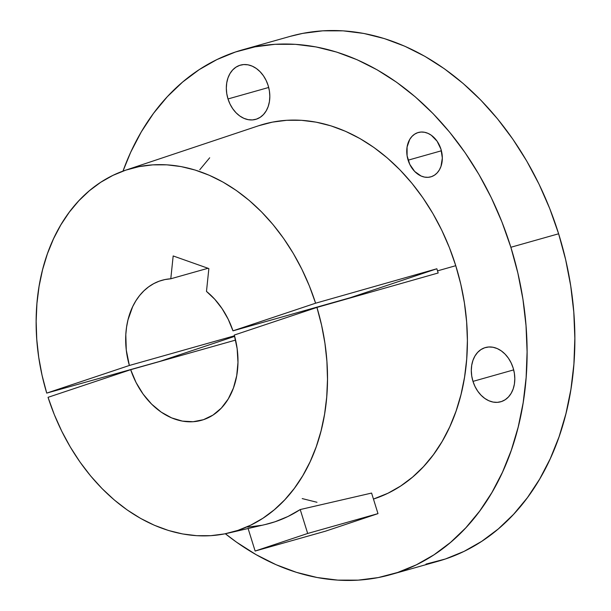 <?xml version="1.0" encoding="UTF-8"?>
<svg xmlns="http://www.w3.org/2000/svg" width="611" height="611" viewBox="0 0 611 611"><rect width="100%" height="100%" fill="white"/><g stroke="black" fill="none" stroke-linecap="round" stroke-linejoin="round"><path stroke-width="0.92" d="M408.117 160.174A23.05 17.307 74.2 0 1 418.283 132.503A23.05 17.307 74.2 0 1 440.959 149.191L437.086 141.194L431.305 135.245L427.967 133.343L424.492 132.259L421.025 132.037L417.687 132.686L414.617 134.183L411.929 136.459L409.721 139.445L407.079 147.03L407.102 155.774L409.775 164.359L414.693 171.47L421.116 176.029L424.584 177.106L428.059 177.327L431.397 176.686L434.467 175.189L437.155 172.905L439.362 169.927L440.997 166.36L442.333 158.028L440.959 149.191A23.05 17.307 74.2 0 1 430.801 176.862A23.05 17.307 74.2 0 1 408.117 160.174L441.409 150.78L408.117 160.174M472.983 381.379A28.175 21.156 74.2 0 1 485.401 347.552A28.175 21.156 74.2 0 1 513.133 367.952L511.109 362.835L508.398 358.176L505.098 354.143L501.326 350.905L497.247 348.575L493.001 347.254L488.762 346.987L484.683 347.774L480.926 349.599L477.642 352.394L474.946 356.037L472.945 360.398L471.715 365.309L471.31 370.579L471.738 376.002L472.983 381.379L475.007 386.496L477.718 391.155L481.025 395.187L484.79 398.425L488.869 400.755L493.115 402.076L497.354 402.351L501.432 401.557L505.19 399.731L508.474 396.944L511.17 393.293L513.171 388.932L514.401 384.029L514.806 378.759L514.378 373.329L513.133 367.952A28.175 21.156 74.2 0 1 500.715 401.778A28.175 21.156 74.2 0 1 472.983 381.379L513.675 369.892L472.983 381.379M228.002 98.951A28.175 21.156 74.2 0 1 240.421 65.133A28.175 21.156 74.2 0 1 268.145 85.532L266.129 80.415L263.417 75.749L260.11 71.724L256.345 68.485L252.259 66.156L248.02 64.827L243.774 64.56L239.703 65.354L235.945 67.179L232.654 69.967L229.957 73.61L227.956 77.971L226.734 82.882L226.322 88.152L226.757 93.582L228.002 98.951L230.019 104.069L232.738 108.735L236.037 112.76L239.802 116.006L243.888 118.328L248.135 119.657L252.374 119.924L256.452 119.13L260.202 117.304L263.494 114.517L266.19 110.874L268.191 106.513L269.42 101.602L269.825 96.332L269.398 90.909L268.145 85.532A28.175 21.156 74.2 0 1 255.726 119.359A28.175 21.156 74.2 0 1 228.002 98.951L268.695 87.472L228.002 98.951M390.658 574.63L438.423 561.142A272.651 204.738 -105.8 0 0 558.622 233.784L510.857 247.272A272.651 204.738 74.2 0 1 390.658 574.63A272.651 204.738 74.2 0 1 225.344 533.747L236.541 542.178L256.009 554.605L276.065 564.701L296.503 572.362L317.14 577.517L337.768 580.122L358.191 580.144L378.217 577.586L397.646 572.476L416.297 564.854L433.993 554.803L450.551 542.408L465.819 527.805L479.65 511.124L491.916 492.527L502.494 472.188L511.277 450.315L518.181 427.112L523.153 402.802L526.124 377.621L527.087 351.806L526.018 325.61L522.94 299.291L517.868 273.094L510.857 247.272L558.622 233.784L549.74 208.588L539.078 184.262L526.728 161.037L512.812 139.14L497.469 118.778L480.849 100.151L463.1 83.432L444.403 68.791L424.935 56.365L404.887 46.268L384.449 38.608L363.812 33.445L343.183 30.848L322.753 30.825L302.728 33.384L290.072 36.4M316.926 307.425A188.7 141.691 74.2 0 1 228.209 533.12A188.7 141.691 74.2 0 1 48.048 397.326L130.685 369.693L235.586 340.09L130.685 369.693L136.062 382.517L143.142 394.141L151.643 404.154L161.266 412.165L171.645 417.893L182.399 421.116L193.137 421.727L203.448 419.696L212.972 415.09L221.335 408.102L228.239 398.968L233.433 388.031L236.717 375.704L237.969 362.438L237.152 348.713L234.288 335.057A72.74 54.623 74.2 0 1 201.584 420.269A72.74 54.623 74.2 0 1 130.685 369.693L48.048 397.326L54.287 414.571L61.749 431.213L70.341 447.084L79.995 462.031L90.611 475.923L102.098 488.617L114.333 500.004L127.218 509.971L140.614 518.418L154.407 525.277L168.453 530.47L182.628 533.953L196.803 535.694L210.826 535.671L224.581 533.899L237.923 530.379L250.739 525.147L262.898 518.265L274.293 509.78L284.802 499.79L294.342 488.372L302.812 475.648L310.136 461.74L316.238 446.771L321.065 430.877L324.571 414.227L326.725 396.974L327.504 379.271L326.9 361.292L324.922 343.214L321.585 325.197L316.926 307.425L438.171 272.987L316.926 307.425L234.288 335.057L316.926 307.425M437.522 270.872A194.458 146.021 74.2 0 1 438.171 272.987A194.458 146.021 -105.8 0 0 437.522 270.872L455.76 265.693L437.522 270.872A194.458 146.021 -105.8 0 0 436.85 268.764A194.458 146.021 74.2 0 1 437.522 270.872M258.522 125.782L272.445 122.124L286.788 120.291L301.422 120.306L316.2 122.169L330.986 125.866L345.627 131.357L359.994 138.582L373.94 147.488L387.336 157.982L400.045 169.957L411.951 183.3L422.942 197.888L432.909 213.575L441.761 230.21L449.398 247.638L455.76 265.693L460.786 284.191L464.413 302.957L466.628 321.814L467.392 340.579L466.705 359.069L464.566 377.117L461.007 394.53L456.058 411.15L449.765 426.822L442.196 441.394L433.405 454.714L423.499 466.667L412.562 477.13L400.694 486.005L388.023 493.207L373.451 499.065A195.329 146.671 -105.8 0 0 455.76 265.693A195.329 146.671 -105.8 0 0 258.552 125.774L125.751 170.141A188.7 141.691 74.2 0 1 315.604 303.201L232.974 330.834L350.111 297.763A72.74 54.623 74.2 0 1 350.179 297.977A72.74 54.623 74.2 0 0 350.111 297.763L436.85 268.764L315.604 303.201L436.85 268.764L350.111 297.763L232.974 330.834L228.224 319.286L222.099 308.662L214.782 299.283L206.48 291.409A72.74 54.623 74.2 0 1 232.974 330.834L315.604 303.201L309.365 285.956L301.903 269.314L293.311 253.443L283.657 238.496L273.041 224.604L261.554 211.91L249.319 200.523L236.434 190.556L223.038 182.109L209.245 175.258L195.199 170.064L181.024 166.574L166.849 164.833L152.826 164.855L139.071 166.627L125.729 170.148L112.913 175.38L100.754 182.261L89.359 190.747L78.85 200.736L69.31 212.154L60.84 224.879L53.524 238.786L47.414 253.764L42.587 269.65L39.081 286.299L36.927 303.552L36.148 321.256L36.752 339.235L38.73 357.313L42.067 375.33L46.726 393.102A188.7 141.691 74.2 0 1 125.751 170.141M228.209 533.12L265.212 524.543A190.502 143.043 -105.8 0 0 300.222 509.551L371.587 493.069L377.988 513.622L307.677 533.472L255.131 551.038L248.112 528.507L255.131 551.038L325.442 531.196L255.131 551.038L307.677 533.472L300.222 509.551L287.957 516.501L275.026 521.771L265.082 524.574M310.602 308.922A72.74 54.623 -105.8 0 0 310.732 309.494L310.602 308.922M170.79 278.784L208.015 268.275L170.79 278.784L164.886 279.571L159.181 281.19L153.743 283.626L148.641 286.842L143.921 290.813L139.652 295.48L135.886 300.788L132.656 306.684L127.966 319.943L126.561 327.152L125.805 334.629L126.278 350.042L129.364 365.47A72.74 54.623 74.2 0 1 162.068 280.258A72.74 54.623 74.2 0 1 170.79 278.784L173.173 255.948L170.79 278.784M234.494 335.798L129.364 365.47L46.726 393.102L159.769 361.414L46.726 393.102L129.364 365.47L234.494 335.798M425.982 564.106L445.419 558.989L464.07 551.374L481.758 541.315L498.316 528.927L513.584 514.325L527.423 497.644L539.681 479.047L550.259 458.708L559.042 436.834L565.946 413.632L570.918 389.322L573.897 364.141L574.852 338.326L573.79 312.129L570.705 285.811L565.633 259.606L558.622 233.784A272.651 204.738 -105.8 0 0 290.294 36.339L242.529 49.819A272.651 204.738 74.2 0 1 510.857 247.272L501.975 222.076L491.313 197.743L478.963 174.517L465.047 152.62L449.704 132.259L433.084 113.631L415.335 96.912L396.638 82.271L377.17 69.845L357.122 59.748L336.684 52.088L316.047 46.932L295.419 44.328L274.988 44.305L254.963 46.864L235.533 51.981L216.882 59.595L199.194 69.646L182.636 82.042L167.361 96.645L153.529 113.325L141.271 131.923L130.693 152.261L122.987 171.111A272.651 204.738 74.2 0 1 242.529 49.819M206.48 291.409L208.863 268.573L173.173 255.948L208.863 268.573L206.48 291.409M121.031 372.924L120.848 372.32A272.651 204.738 74.2 0 0 121.031 372.924M209.688 157.783L199.774 169.736M302.201 498.584L316.987 502.28M234.655 336.371L159.769 361.414L234.655 336.371M325.442 531.196L377.988 513.622L325.442 531.196M261.554 525.323L247.676 527.117M377.988 513.622L371.587 493.069L300.222 509.551L307.677 533.472L377.988 513.622"/></g></svg>
